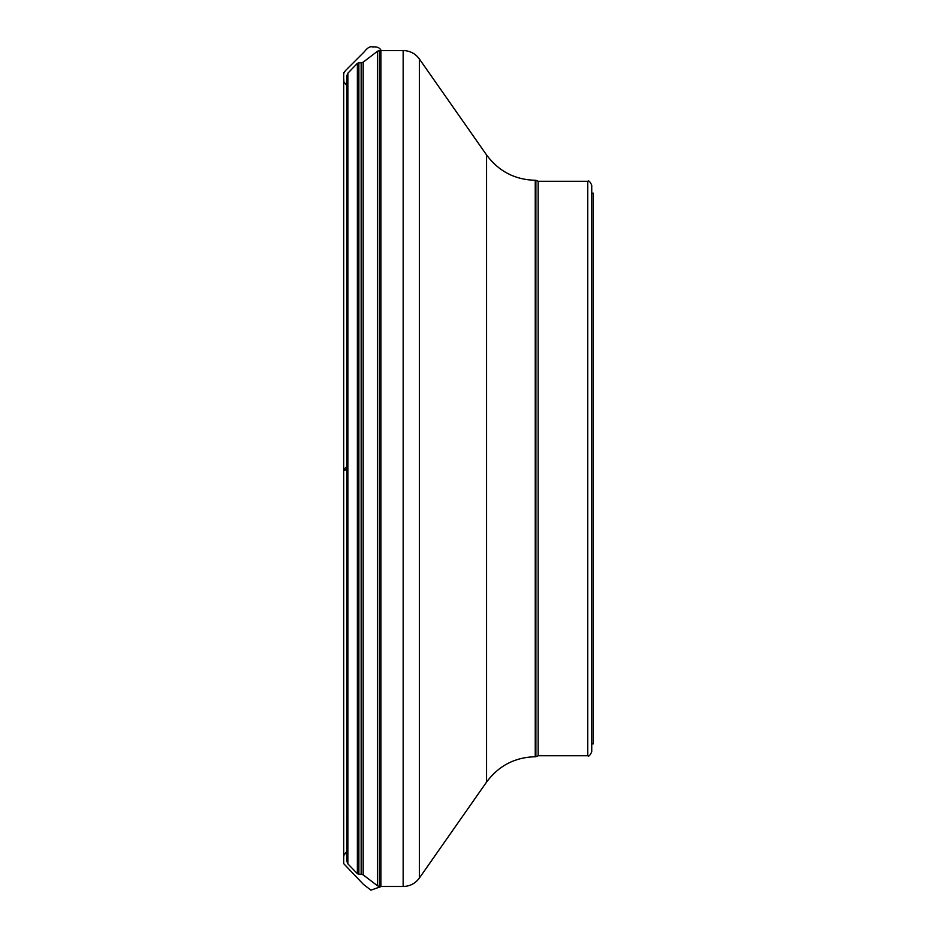 <?xml version="1.0" encoding="UTF-8"?>
<svg xmlns="http://www.w3.org/2000/svg" width="937" height="937" viewBox="0 0 937 937"><rect width="100%" height="100%" fill="white"/><g stroke="black" fill="none" stroke-linecap="round" stroke-linejoin="round"><path stroke-width="1.41" d="M346.983 87.996L346.983 849.027M347.873 863.832L346.983 861.63L346.983 75.393L347.873 73.191L347.873 863.832L357.372 873.682L357.372 63.341L358.871 62.744L358.871 874.291L361.155 874.209L361.155 62.814L358.871 62.744M535.25 180.291C514.893 179.763 498.671 171.319 486.561 154.945L486.561 782.079C498.671 765.716 514.893 757.26 535.25 756.733L535.25 180.291L535.87 180.291L535.87 756.733L538.178 755.749L587.768 755.749C588.741 756.756 590.052 755.433 591.739 751.779L591.739 185.245C590.052 181.591 588.741 180.267 587.768 181.286L587.768 755.749M591.739 193.163L593.32 193.163L593.32 743.861L591.739 743.861M346.983 466.567L343.692 469.402L343.762 470.163L346.983 469.613C344.336 470.315 343.235 470.269 343.692 469.472L346.983 466.567M380.914 886.484L380.914 50.539M535.87 180.291L538.178 181.286L538.178 755.749M363.181 468.512L363.181 874.853L377.552 885.84L377.552 51.195L363.181 62.17L363.181 468.512M403.156 50.539L379.473 50.539L379.473 886.484L403.156 886.484L403.156 50.539C409.937 50.715 415.349 53.526 419.378 58.984L419.378 878.039L486.561 782.079M346.983 85.841L343.902 81.824L343.692 77.912L343.715 863.656L363.404 884.341L370.911 890.15L381.312 886.484M346.983 851.194L343.809 855.422L343.692 859.112L343.715 73.613C344.769 72.114 341.478 75.557 345.847 70.228L364.294 51.793C367.491 47.658 370.279 46.042 372.645 46.955C376.756 46.499 379.508 47.541 380.914 50.094M538.178 181.286L587.768 181.286M347.873 73.191L357.372 63.341M486.561 154.945L419.378 58.984M535.25 756.733L535.87 756.733M403.156 886.484C409.937 886.308 415.349 883.497 419.378 878.039M361.155 874.209L363.181 874.853M363.181 62.17L361.155 62.814M377.552 885.84L379.473 886.484M379.473 50.539L377.552 51.195M357.372 873.682L358.871 874.291"/></g></svg>
